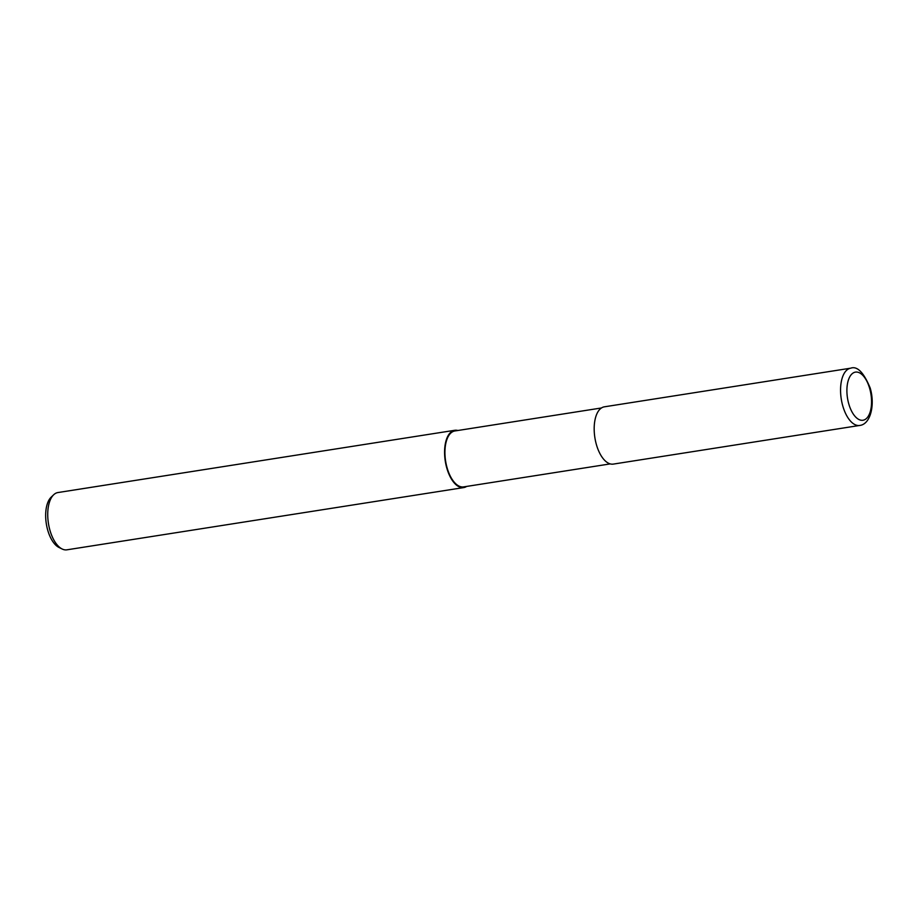 <?xml version="1.0" encoding="UTF-8"?>
<svg xmlns="http://www.w3.org/2000/svg" width="918" height="918" viewBox="0 0 918 918"><rect width="100%" height="100%" fill="white"/><g stroke="black" fill="none" stroke-linecap="round" stroke-linejoin="round"><path stroke-width="1.38" d="M601.439 407.971L454.869 430.967A28.297 13.804 81.1 0 0 447.066 467.721A28.297 13.804 81.1 0 0 463.636 486.896L610.218 463.9M457.887 430.496A28.986 14.137 81.1 0 0 454.754 430.29L57.903 492.553A28.986 14.137 81.1 0 0 53.646 494.791A28.986 14.137 81.1 0 0 49.916 530.191A28.986 14.137 81.1 0 0 62.149 548.998A28.986 14.137 81.1 0 0 66.888 549.825L463.739 487.573A28.986 14.137 81.1 0 0 466.654 486.414M454.754 430.29A28.986 14.137 81.1 0 0 446.768 467.939A28.986 14.137 81.1 0 0 463.739 487.573M53.646 494.791L51.144 497.189A26.897 13.116 81.1 0 0 47.69 530.042A26.897 13.116 81.1 0 0 59.039 547.484L62.149 548.998M850.734 368.175L604.354 406.823A28.986 14.137 81.1 0 0 596.367 444.473A28.986 14.137 81.1 0 0 613.339 464.095L859.718 425.447C870.654 424.277 875.21 404.666 870.172 387.981C863.712 372.421 857.228 365.823 850.734 368.175L850.734 368.175A28.986 14.137 81.1 0 0 842.747 405.813A28.986 14.137 81.1 0 0 859.718 425.447M848.737 403.748A24.35 11.877 81.1 0 0 865.708 419.09A24.35 11.877 81.1 0 0 869.713 388.612A24.35 11.877 81.1 0 0 852.742 373.27A24.35 11.877 81.1 0 0 848.737 403.748"/></g></svg>
